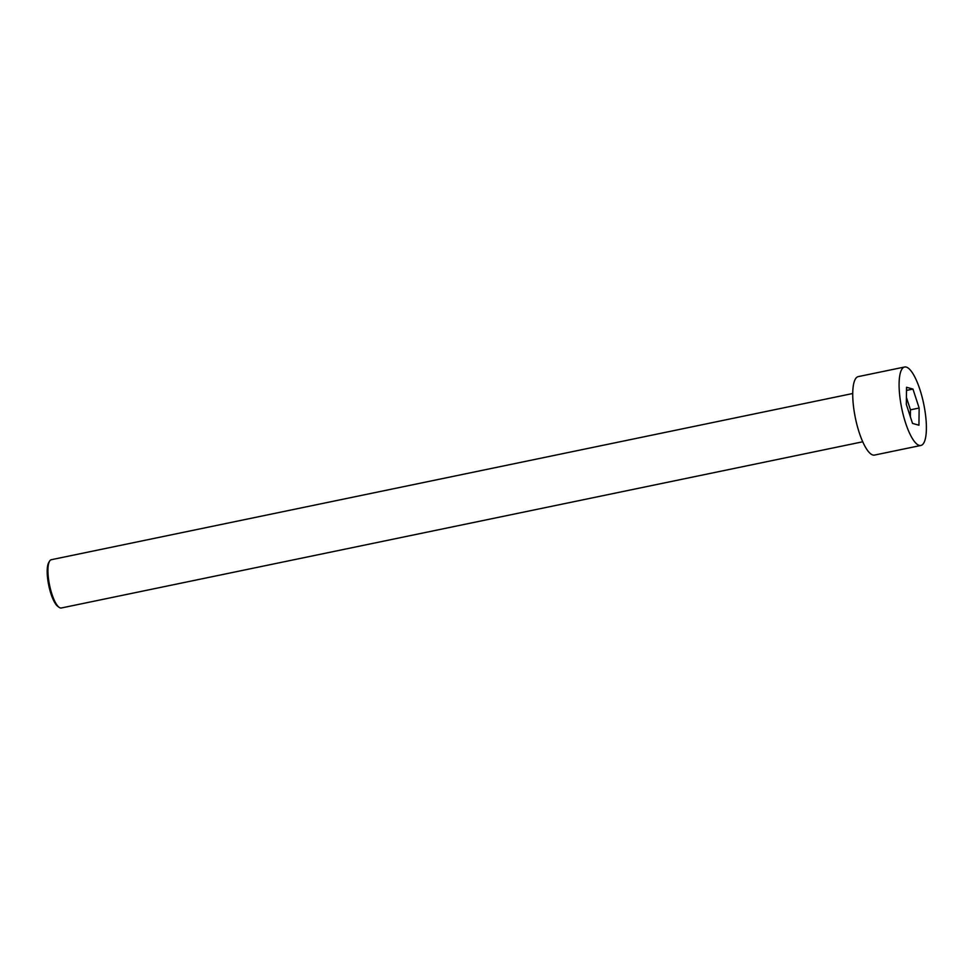 <?xml version="1.0" encoding="UTF-8"?>
<svg xmlns="http://www.w3.org/2000/svg" width="975" height="975" viewBox="0 0 975 975"><rect width="100%" height="100%" fill="white"/><g stroke="black" fill="none" stroke-linecap="round" stroke-linejoin="round"><path stroke-width="1.46" d="M919.218 445.392A40.06 11.2 78.3 0 0 920.875 445.465A40.06 11.2 78.3 0 0 923.715 403.967A40.06 11.2 78.3 0 0 904.605 367.014A40.06 11.2 78.3 0 0 901.217 405.697A40.06 11.2 78.3 0 0 919.218 445.392M906.336 404.442L906.543 387.27L912.953 389.062L919.145 408.025L918.938 425.21L912.527 423.406L906.336 404.442M904.605 367.014L858.244 376.618A40.06 11.2 78.3 0 0 854.856 415.301A40.06 11.2 78.3 0 0 872.869 455.008A40.06 11.2 78.3 0 0 874.514 455.081L920.875 445.465M906.506 390.402L912.953 389.062M906.421 397.471L910.455 409.829L919.145 408.025M862.741 441.785L61.34 607.986A24.655 6.898 -101.7 0 1 60.316 607.937A24.655 6.898 -101.7 0 1 59.146 607.352A24.655 6.898 -101.7 0 1 49.579 585.244A24.655 6.898 -101.7 0 1 49.567 561.161A24.655 6.898 -101.7 0 1 51.322 559.711L852.735 393.51M59.146 607.352L57.854 606.413A23.424 6.545 -101.7 0 1 48.75 585.414A23.424 6.545 -101.7 0 1 48.75 562.538L49.567 561.161M910.455 409.829L910.37 416.8"/></g></svg>
